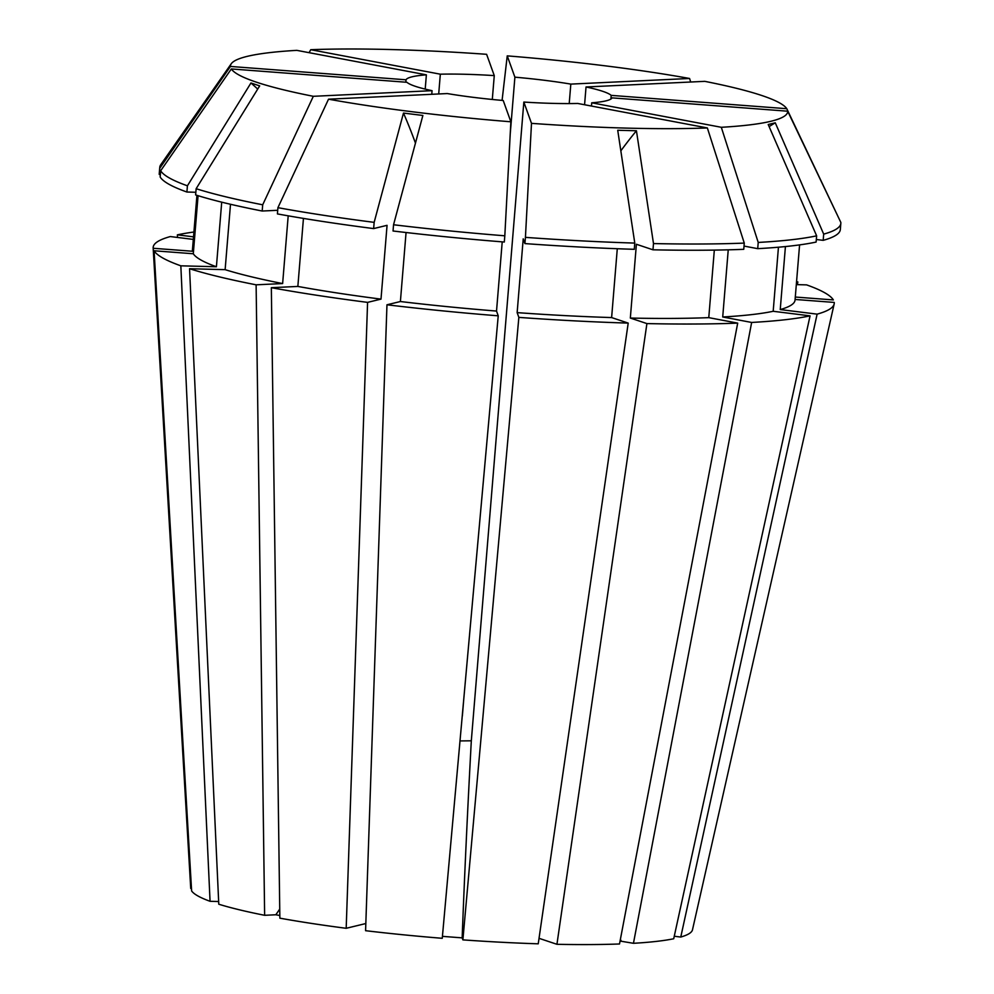 <?xml version="1.0" encoding="UTF-8"?>
<svg xmlns="http://www.w3.org/2000/svg" width="994" height="994" viewBox="0 0 994 994"><rect width="100%" height="100%" fill="white"/><g stroke="black" fill="none" stroke-linecap="round" stroke-linejoin="round"><path stroke-width="1.49" d="M438.702 93.958L440.33 74.19A103.538 12.114 -175.3 0 1 494.267 75.606L486.613 54.31A279.562 32.703 -175.3 0 0 310.749 49.7L309.084 52.682M492.303 99.462L494.267 75.606M462.372 715.916L463.664 700.273M510.233 133.879L514.892 77.172A103.538 12.114 -175.3 0 1 570.817 84.105L689.575 78.476L690.693 82.017M569.214 103.587L570.817 84.105M584.571 104.755L586.038 86.975A103.538 12.114 -175.3 0 1 611.186 95.374L786.788 108.706L839.88 220.444M610.888 99.052L611.186 95.374M721.309 127.294A279.562 32.703 -175.3 0 0 787.683 111.204L612.08 97.872A103.538 12.114 -175.3 0 1 591.728 102.804L721.309 127.294L758.223 242.437L757.714 248.662L744.034 246.077M591.455 106.047L591.728 102.804M218.655 901.533L210.057 901.297A251.768 29.447 -175.3 0 1 191.618 890.935L154.082 250.774L193.296 253.756L198.067 195.694M196.986 195.358L192.389 251.246L153.188 248.276L190.724 888.437L191.469 888.487M510.866 121.79A279.562 32.703 -175.3 0 1 328.529 99.189L447.288 93.56A103.538 12.114 -175.3 0 0 503.212 100.493L510.866 121.79L504.815 235.802A341.688 39.971 -175.3 0 1 393.549 224.756L422.872 115.466L403.477 113.067L374.154 222.358L373.645 228.583L387.064 225.327L381 299.119L367.581 302.375L346.185 928.297L365.829 923.538M346.185 928.297A251.768 29.447 -175.3 0 1 279.861 918.17L271.337 287.688A341.688 39.971 -175.3 0 0 367.581 302.375M279.823 915.524L275.835 914.766A931.875 618.69 100.7 0 0 279.736 909.075M288.198 215.835L282.631 283.563L256.117 284.818L264.64 915.3L275.835 914.766M264.64 915.3A251.768 29.447 -175.3 0 1 218.779 904.217L189.556 268.728L225.129 269.66L230.496 204.279M778.451 247.208L773.183 311.284L810.06 315.856L673.708 938.758A251.768 29.447 -175.3 0 1 633.451 943.306L620.07 941.057M714.326 250.103L708.772 317.645L737.697 323.112L619.51 943.977A251.768 29.447 -175.3 0 1 556.938 944.3L539.034 938.324M617.286 248.736L611.621 317.571L628.208 323.1L538.239 943.815A251.768 29.447 -175.3 0 1 462.881 939.877L462.16 937.864L442.429 936.36M442.255 938.299A251.768 29.447 -175.3 0 1 365.581 930.695L386.964 304.785A341.688 39.971 -175.3 0 0 498.23 315.819L442.255 938.299M525.428 237.367A341.688 39.971 -175.3 0 0 634.781 243.083L617.721 130.264L636.433 130.761L653.493 243.567A341.688 39.971 -175.3 0 0 744.27 243.095L707.355 127.953L577.775 103.463A103.538 12.114 -175.3 0 1 523.838 102.059L531.492 123.355L525.428 237.367L524.919 243.592L523.217 238.846L517.141 312.625L518.856 317.384L462.881 939.877M460.011 740.928L471.318 740.803L523.838 102.059M431.769 94.293L432.067 90.678A103.538 12.114 -175.3 0 1 406.919 82.291L231.329 68.946A279.562 32.703 -175.3 0 0 313.321 96.306L262.702 204.801L262.192 211.026A341.688 39.971 -175.3 0 1 195.632 194.936L196.141 188.711L259.683 85.894L250.96 82.974A828.325 742.207 -71.5 0 1 257.719 89.062M405.825 82.204L406.024 79.793A103.538 12.114 -175.3 0 1 426.376 74.848L296.808 50.359A279.562 32.703 -175.3 0 0 231.254 63.753L160.767 164.693A341.688 39.971 -175.3 0 0 159.761 167.34L159.251 173.565A341.688 39.971 -175.3 0 0 159.264 174.484L160.357 174.571M425.208 89.112L426.376 74.848M256.117 284.818A341.688 39.971 -175.3 0 1 189.556 268.728M628.208 323.1A341.688 39.971 -175.3 0 1 518.856 317.384M153.188 248.276A341.688 39.971 -175.3 0 1 153.163 248.015A341.688 39.971 -175.3 0 1 170.322 236.56L193.308 239.405M810.06 315.856A341.688 39.971 -175.3 0 1 751.65 322.454L633.451 943.306M328.529 99.189L277.922 207.671L277.413 213.909A341.688 39.971 -175.3 0 0 373.645 228.583M374.154 222.358A341.688 39.971 -175.3 0 1 277.922 207.671M707.355 127.953A279.562 32.703 -175.3 0 1 531.492 123.355M514.892 77.172L507.238 55.875L502.082 100.394M507.238 55.875A279.562 32.703 -175.3 0 1 689.575 78.476M262.702 204.801A341.688 39.971 -175.3 0 1 196.141 188.711M634.781 243.083L634.271 249.308A341.688 39.971 -175.3 0 1 524.919 243.592M406.024 79.793L230.422 66.449L159.773 168.259L159.264 174.484M159.773 168.259A341.688 39.971 -175.3 0 1 159.761 167.34M787.683 111.204L840.825 222.407A341.688 39.971 -175.3 0 1 840.837 223.327A341.688 39.971 -175.3 0 1 823.691 234.124L775.27 122.796L768.213 124.511L816.633 235.839L816.111 242.064A341.688 39.971 -175.3 0 1 757.714 248.662M816.633 235.839A341.688 39.971 -175.3 0 1 758.223 242.437M262.192 211.026L277.699 210.293M303.443 218.407L297.852 286.434L271.337 287.688M381 299.119A302.338 35.374 -175.3 0 1 297.852 286.434M282.631 283.563A302.338 35.374 -175.3 0 1 225.129 269.66M611.621 317.571A302.338 35.374 -175.3 0 1 517.141 312.625M192.389 251.246A302.338 35.374 -175.3 0 1 192.389 250.575L196.936 195.346M728.242 249.829L722.713 316.987L751.65 322.454M773.183 311.284A302.338 35.374 -175.3 0 1 722.713 316.987M797.312 284.644L797.871 281.973L796.542 281.936M796.567 281.563A341.688 39.971 -175.3 0 1 797.871 281.973M795.101 299.455L834.252 302.424A341.688 39.971 -175.3 0 1 834.165 304.002L692.483 929.812A251.768 29.447 -175.3 0 1 680.766 937.056L674.255 936.249M586.038 86.975L704.783 81.346A279.562 32.703 -175.3 0 1 786.788 108.706M210.057 901.297L180.833 265.82A341.688 39.971 -175.3 0 1 154.082 250.774M737.697 323.112A341.688 39.971 -175.3 0 1 646.908 323.584L556.938 944.3M177.516 237.454L177.379 234.845A341.688 39.971 -175.3 0 1 193.917 232.012M796.318 284.619L806.594 284.88A341.688 39.971 -175.3 0 1 833.345 299.927L795.299 297.044M834.165 304.002A341.688 39.971 -175.3 0 1 817.118 314.141L680.766 937.056M432.067 90.678L313.321 96.306M230.422 66.449A279.562 32.703 -175.3 0 1 231.254 63.753M440.33 74.19L310.749 49.7M195.855 192.264L186.909 192.028L187.419 185.803A341.688 39.971 -175.3 0 1 160.668 170.757L231.329 68.946M187.419 185.803L250.96 82.974M393.549 224.756L393.04 230.993A341.688 39.971 -175.3 0 0 504.306 242.027L504.815 235.802M186.909 192.028A341.688 39.971 -175.3 0 1 160.158 176.982L160.668 170.757M653.493 243.567L652.971 249.805L636.396 244.263L630.333 318.055L646.908 323.584M744.27 243.095L743.76 249.32A341.688 39.971 -175.3 0 1 652.971 249.805M823.691 234.124L823.181 240.349L816.322 239.504M840.837 223.327L840.328 229.564A341.688 39.971 -175.3 0 1 823.181 240.349M406.061 232.521L400.396 301.53L386.964 304.785M502.218 241.865L496.528 311.06A302.338 35.374 -175.3 0 1 400.396 301.53M180.833 265.82L216.406 266.752A302.338 35.374 -175.3 0 1 193.296 253.756M216.406 266.752L221.712 202.167M708.772 317.645A302.338 35.374 -175.3 0 1 630.333 318.055M785.422 246.562L780.24 309.569L817.118 314.141M799.586 244.897L795.038 300.126A302.338 35.374 -175.3 0 1 780.24 309.569M496.528 311.06L498.23 315.819M177.379 234.845L193.519 236.845M621.25 941.007A931.875 688.27 87.3 0 1 620.38 939.38M462.16 937.864A931.875 49.203 94.3 0 1 471.318 740.803M775.27 122.796A828.325 775.68 -103.6 0 0 769.12 126.598M636.433 130.761A828.325 354.771 -88.5 0 0 620.84 150.839M403.477 113.067A828.325 273.959 -82.9 0 1 415.455 143.111M177.789 668.055L153.163 248.015"/></g></svg>
